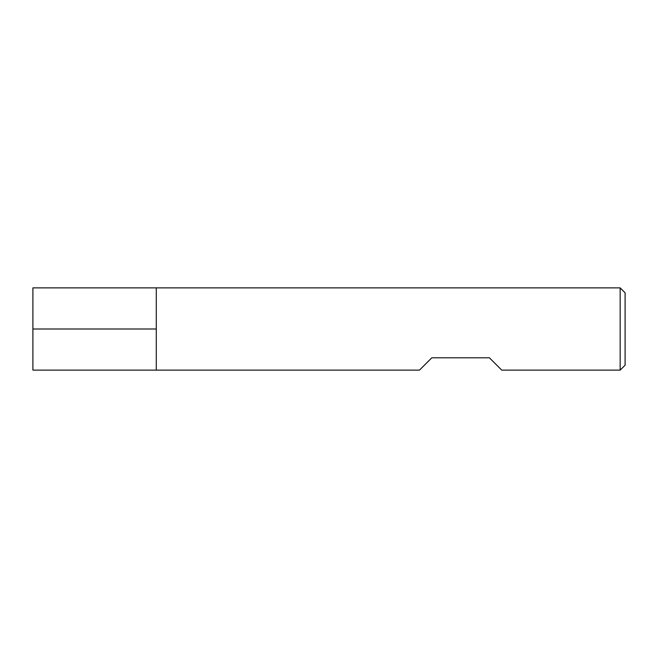 <?xml version="1.0" encoding="UTF-8"?>
<svg xmlns="http://www.w3.org/2000/svg" width="658" height="658" viewBox="0 0 658 658"><rect width="100%" height="100%" fill="white"/><g stroke="black" fill="none" stroke-linecap="round" stroke-linejoin="round"><path stroke-width="0.99" d="M620.165 370.125L620.165 287.875L156.275 287.875L156.275 370.125L156.275 287.875L32.9 287.875L32.9 370.125L419.475 370.125L431.812 357.788L489.387 357.788L501.725 370.125L620.165 370.125L625.1 365.19L625.1 292.81L620.165 287.875M32.9 329L156.275 329L32.9 329"/></g></svg>
